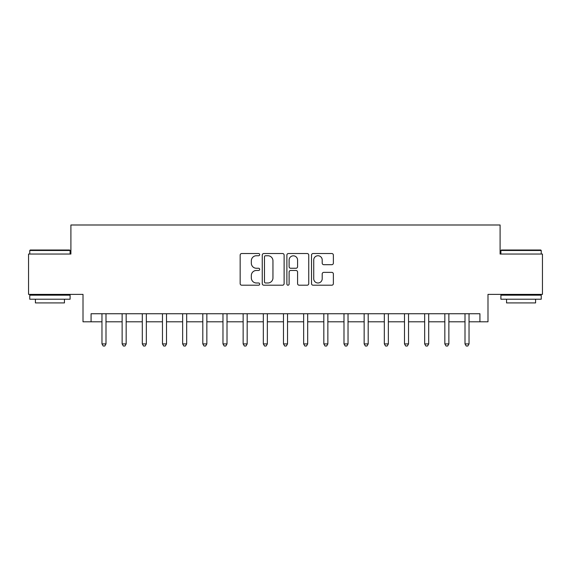 <?xml version="1.0" encoding="UTF-8"?>
<svg xmlns="http://www.w3.org/2000/svg" width="571" height="571" viewBox="0 0 571 571"><rect width="100%" height="100%" fill="white"/><g stroke="black" fill="none" stroke-linecap="round" stroke-linejoin="round"><path stroke-width="0.86" d="M259.684 254.637A1.106 1.106 0 0 0 258.577 253.524L241.747 253.524A1.585 1.585 0 0 0 240.163 255.109L240.163 283.616A1.585 1.585 0 0 0 241.747 285.2L258.577 285.2A1.106 1.106 0 0 0 259.684 284.094A1.106 1.106 0 0 0 258.577 282.988L256.4 282.988A5.068 5.068 0 0 1 251.333 277.92L251.333 275.543A5.068 5.068 0 0 1 256.4 270.476L258.577 270.476A1.106 1.106 0 0 0 259.684 269.362A1.106 1.106 0 0 0 258.577 268.256L256.4 268.256A5.068 5.068 0 0 1 251.333 263.188L251.333 260.811A5.068 5.068 0 0 1 256.4 255.744L258.577 255.744A1.106 1.106 0 0 0 259.684 254.637M331.787 264.694A1.585 1.585 0 0 0 333.371 263.11L333.371 255.109A1.585 1.585 0 0 0 331.787 253.524L313.094 253.524A1.585 1.585 0 0 0 311.516 255.109L311.516 283.616A1.585 1.585 0 0 0 313.094 285.2L331.787 285.2A1.585 1.585 0 0 0 333.371 283.616L333.371 273.959A1.585 1.585 0 0 0 331.787 272.374L323.786 272.374A1.585 1.585 0 0 0 322.201 273.959L322.201 278.748A4.24 4.24 0 0 1 317.968 282.988A4.24 4.24 0 0 1 313.729 278.748L313.729 259.983A4.24 4.24 0 0 1 317.968 255.744A4.24 4.24 0 0 1 322.201 259.983L322.201 263.11A1.585 1.585 0 0 0 323.786 264.694L331.787 264.694M91.075 321.801L91.075 313.736L479.925 313.736L479.925 321.801L487.991 321.801L487.991 294.372L542.45 294.372L542.45 254.038L500.096 254.038L500.096 224.995L70.904 224.995L70.904 254.038L28.55 254.038L28.55 294.372L83.009 294.372L83.009 321.801L101.966 321.801M284.115 255.109A1.585 1.585 0 0 0 282.531 253.524L263.845 253.524A1.585 1.585 0 0 0 262.26 255.109L262.26 283.616A1.585 1.585 0 0 0 263.845 285.2L282.531 285.2A1.585 1.585 0 0 0 284.115 283.616L284.115 255.109M288.469 253.524L307.155 253.524A1.585 1.585 0 0 1 308.74 255.109L308.74 283.616A1.585 1.585 0 0 1 307.155 285.2L299.161 285.2A1.585 1.585 0 0 1 297.577 283.616L297.577 272.06A1.585 1.585 0 0 0 295.992 270.476L290.689 270.476A1.585 1.585 0 0 0 289.104 272.06L289.104 284.094A1.106 1.106 0 0 1 287.991 285.2A1.106 1.106 0 0 1 286.885 284.094L286.885 255.109A1.585 1.585 0 0 1 288.469 253.524M105.999 321.801L122.13 321.801M126.17 321.801L142.3 321.801M146.333 321.801L162.471 321.801M166.504 321.801L182.641 321.801M186.674 321.801L202.805 321.801M206.845 321.801L222.975 321.801M227.008 321.801L243.146 321.801M247.179 321.801L263.317 321.801M267.349 321.801L283.48 321.801M287.52 321.801L303.651 321.801M307.683 321.801L323.821 321.801M327.854 321.801L343.992 321.801M348.024 321.801L364.155 321.801M368.195 321.801L384.326 321.801M388.359 321.801L404.496 321.801M408.529 321.801L424.667 321.801M428.7 321.801L444.83 321.801M448.87 321.801L465.001 321.801M469.034 321.801L479.925 321.801M265.586 255.744A1.106 1.106 0 0 0 264.473 256.85L264.473 281.874A1.106 1.106 0 0 0 265.586 282.988L267.878 282.988A5.068 5.068 0 0 0 272.952 277.92L272.952 260.811A5.068 5.068 0 0 0 267.878 255.744L265.586 255.744M297.577 260.062A4.24 4.24 0 0 0 293.337 255.822A4.24 4.24 0 0 0 289.104 260.062L289.104 266.671A1.585 1.585 0 0 0 290.689 268.256L295.992 268.256A1.585 1.585 0 0 0 297.577 266.671L297.577 260.062M106.199 313.736L106.113 313.943A1.613 1.613 0 0 0 105.999 314.542L105.999 343.906L101.966 343.906L101.966 314.542A1.613 1.613 0 0 0 101.845 313.943L101.766 313.736M105.999 343.906L104.786 346.005L103.173 346.005L101.966 343.906M126.362 313.736L126.284 313.943A1.613 1.613 0 0 0 126.17 314.542L126.17 343.906L122.13 343.906L122.13 314.542A1.613 1.613 0 0 0 122.016 313.943L121.937 313.736M126.17 343.906L124.956 346.005L123.343 346.005L122.13 343.906M146.533 313.736L146.454 313.943A1.613 1.613 0 0 0 146.333 314.542L146.333 343.906L142.3 343.906L142.3 314.542A1.613 1.613 0 0 0 142.186 313.943L142.1 313.736M146.333 343.906L145.127 346.005L143.514 346.005L142.3 343.906M166.703 313.736L166.618 313.943A1.613 1.613 0 0 0 166.504 314.542L166.504 343.906L162.471 343.906L162.471 314.542A1.613 1.613 0 0 0 162.357 313.943L162.271 313.736M166.504 343.906L165.297 346.005L163.677 346.005L162.471 343.906M186.874 313.736L186.788 313.943A1.613 1.613 0 0 0 186.674 314.542L186.674 343.906L182.641 343.906L182.641 314.542A1.613 1.613 0 0 0 182.52 313.943L182.442 313.736M186.674 343.906L185.461 346.005L183.848 346.005L182.641 343.906M30.242 250.005L69.612 250.005L70.097 250.491L29.763 250.491L30.242 250.005M49.927 299.218L29.763 299.218L29.763 295.178L70.097 295.178L70.097 299.218L49.927 299.218M64.452 299.218L64.452 302.923L35.409 302.923L35.409 299.218M501.388 250.005L540.758 250.005L541.237 250.491L500.903 250.491L501.388 250.005M521.073 299.218L500.903 299.218L500.903 295.178L541.237 295.178L541.237 299.218L521.073 299.218M535.591 299.218L535.591 302.923L506.548 302.923L506.548 299.218M207.037 313.736L206.959 313.943A1.613 1.613 0 0 0 206.845 314.542L206.845 343.906L202.805 343.906L202.805 314.542A1.613 1.613 0 0 0 202.691 313.943L202.612 313.736M206.845 343.906L205.631 346.005L204.018 346.005L202.805 343.906M227.208 313.736L227.13 313.943A1.613 1.613 0 0 0 227.008 314.542L227.008 343.906L222.975 343.906L222.975 314.542A1.613 1.613 0 0 0 222.861 313.943L222.776 313.736M227.008 343.906L225.802 346.005L224.189 346.005L222.975 343.906M247.379 313.736L247.293 313.943A1.613 1.613 0 0 0 247.179 314.542L247.179 343.906L243.146 343.906L243.146 314.542A1.613 1.613 0 0 0 243.032 313.943L242.946 313.736M247.179 343.906L245.973 346.005L244.352 346.005L243.146 343.906M267.549 313.736L267.464 313.943A1.613 1.613 0 0 0 267.349 314.542L267.349 343.906L263.317 343.906L263.317 314.542A1.613 1.613 0 0 0 263.195 313.943L263.117 313.736M267.349 343.906L266.136 346.005L264.523 346.005L263.317 343.906M287.713 313.736L287.634 313.943A1.613 1.613 0 0 0 287.52 314.542L287.52 343.906L283.48 343.906L283.48 314.542A1.613 1.613 0 0 0 283.366 313.943L283.287 313.736M287.52 343.906L286.307 346.005L284.693 346.005L283.48 343.906M307.883 313.736L307.805 313.943A1.613 1.613 0 0 0 307.683 314.542L307.683 343.906L303.651 343.906L303.651 314.542A1.613 1.613 0 0 0 303.536 313.943L303.451 313.736M307.683 343.906L306.477 346.005L304.864 346.005L303.651 343.906M328.054 313.736L327.968 313.943A1.613 1.613 0 0 0 327.854 314.542L327.854 343.906L323.821 343.906L323.821 314.542A1.613 1.613 0 0 0 323.707 313.943L323.621 313.736M327.854 343.906L326.648 346.005L325.027 346.005L323.821 343.906M348.224 313.736L348.139 313.943A1.613 1.613 0 0 0 348.024 314.542L348.024 343.906L343.992 343.906L343.992 314.542A1.613 1.613 0 0 0 343.87 313.943L343.792 313.736M348.024 343.906L346.811 346.005L345.198 346.005L343.992 343.906M368.388 313.736L368.309 313.943A1.613 1.613 0 0 0 368.195 314.542L368.195 343.906L364.155 343.906L364.155 314.542A1.613 1.613 0 0 0 364.041 313.943L363.963 313.736M368.195 343.906L366.982 346.005L365.369 346.005L364.155 343.906M388.558 313.736L388.48 313.943A1.613 1.613 0 0 0 388.359 314.542L388.359 343.906L384.326 343.906L384.326 314.542A1.613 1.613 0 0 0 384.212 313.943L384.126 313.736M388.359 343.906L387.152 346.005L385.539 346.005L384.326 343.906M408.729 313.736L408.643 313.943A1.613 1.613 0 0 0 408.529 314.542L408.529 343.906L404.496 343.906L404.496 314.542A1.613 1.613 0 0 0 404.382 313.943L404.297 313.736M408.529 343.906L407.323 346.005L405.703 346.005L404.496 343.906M428.9 313.736L428.814 313.943A1.613 1.613 0 0 0 428.7 314.542L428.7 343.906L424.667 343.906L424.667 314.542A1.613 1.613 0 0 0 424.546 313.943L424.467 313.736M428.7 343.906L427.486 346.005L425.873 346.005L424.667 343.906M449.063 313.736L448.984 313.943A1.613 1.613 0 0 0 448.87 314.542L448.87 343.906L444.83 343.906L444.83 314.542A1.613 1.613 0 0 0 444.716 313.943L444.638 313.736M448.87 343.906L447.657 346.005L446.044 346.005L444.83 343.906M469.234 313.736L469.155 313.943A1.613 1.613 0 0 0 469.034 314.542L469.034 343.906L465.001 343.906L465.001 314.542A1.613 1.613 0 0 0 464.887 313.943L464.801 313.736M469.034 343.906L467.827 346.005L466.214 346.005L465.001 343.906M29.763 254.038L29.763 250.491M38.956 295.178L38.956 294.372M60.897 295.178L60.897 294.372M70.097 254.038L70.097 250.491M500.903 254.038L500.903 250.491M510.103 295.178L510.103 294.372M532.044 295.178L532.044 294.372M541.237 254.038L541.237 250.491"/></g></svg>
